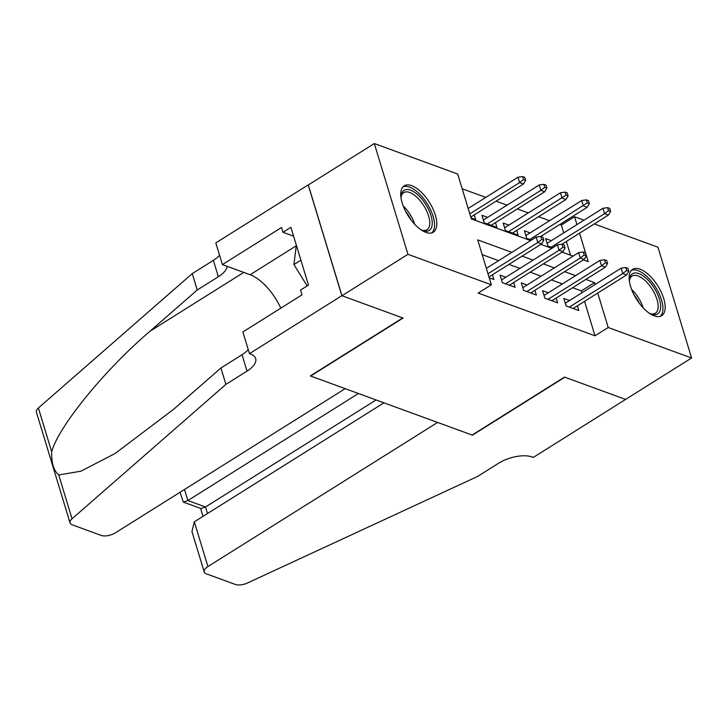 <?xml version="1.0" encoding="UTF-8"?>
<svg xmlns="http://www.w3.org/2000/svg" width="728" height="728" viewBox="0 0 728 728"><rect width="100%" height="100%" fill="white"/><g stroke="black" fill="none" stroke-linecap="round" stroke-linejoin="round"><path stroke-width="1.09" d="M654.245 315.861A27.364 12.567 -122.1 0 1 633.042 292.829A27.364 12.567 -122.1 0 1 632.605 269.324A27.364 12.567 -122.1 0 1 640.058 269.16A27.364 12.567 -122.1 0 1 661.261 292.183A27.364 12.567 -122.1 0 1 661.697 315.688A27.364 12.567 -122.1 0 1 654.245 315.861M425.853 232.378A27.364 12.567 -122.1 0 1 404.65 209.346A27.364 12.567 -122.1 0 1 404.213 185.84A27.364 12.567 -122.1 0 1 411.666 185.667A27.364 12.567 -122.1 0 1 432.869 208.699A27.364 12.567 -122.1 0 1 433.306 232.205A27.364 12.567 -122.1 0 1 425.853 232.378M594.275 223.942L657.948 247.22L691.6 357.994L625.598 399.408L564.519 377.077L472.117 435.062L310.656 376.039L403.048 318.054L341.969 295.732L308.308 184.958L374.31 143.543L457.703 174.019L471.344 218.928L530.594 240.586M563.745 232.887L561.352 225.016L559.832 224.461M549.54 220.702L538.584 216.698M528.3 212.931L517.335 208.927M507.052 205.169L496.087 201.165M485.804 197.406L462.18 188.77M561.352 225.016L574.556 216.735L583.993 220.184M569.551 300.537L563.836 298.444L566.111 305.933L578.851 310.592L577.404 305.824M548.302 292.774L542.587 290.681L544.863 298.171L557.612 302.83L556.156 298.052M527.063 285.003L521.339 282.919L523.614 290.399L536.363 295.058L534.916 290.29M505.814 277.241L500.09 275.148L502.365 282.637L515.115 287.296L513.668 282.528M487.624 217.363L481.9 215.27L484.175 222.759L496.924 227.418L495.477 222.65M508.863 225.125L503.148 223.041L505.423 230.521L518.172 235.18L516.725 230.412M530.111 232.896L524.397 230.803L526.672 238.293L531.467 240.04M570.515 255.182L566.348 241.469M471.052 217.954L475.675 219.647L474.228 214.878M551.36 240.659L545.636 238.566L547.911 246.055L552.716 247.811M511.839 252.361L477.714 239.885L491.355 284.794L478.16 293.075L595.013 335.79L584.548 301.346M581.936 292.765L581.363 290.882L572.663 287.706M562.371 283.938L551.415 279.934M541.131 276.176L530.166 272.172M519.883 268.414L508.927 264.401M498.635 260.642L482.191 254.636M489.243 277.832L493.866 279.525L492.419 274.756M341.969 295.732L407.962 254.318L374.31 143.543M691.6 357.994L608.208 327.509L597.743 293.056M595.013 335.79L608.208 327.509M491.355 284.794L407.962 254.318M595.14 284.484L594.567 282.601L585.858 279.416M575.575 275.657L564.619 271.653M554.327 267.895L543.37 263.891M533.087 260.124L522.122 256.12M583.374 259.878L588.197 261.643L579.552 233.188M576.949 224.606L574.556 216.735M540.886 244.353L551.842 248.357M562.125 252.116L573.091 256.12M581.363 290.882L594.567 282.601M541.723 239.448L543.843 240.222L542.933 237.228L540.813 236.454L541.723 239.448L537.801 242.488L541.623 243.88L488.961 276.931M487.997 273.737L537.801 242.488L536.163 237.101L486.359 268.35M540.813 236.454L536.163 237.101M541.623 243.88L543.843 240.222M525.652 180.344L524.742 177.35L522.613 176.576L523.523 179.57L525.652 180.344L523.432 184.002L519.61 182.61L517.972 177.222L468.168 208.472M523.523 179.57L519.61 182.61L469.806 213.859M523.432 184.002L470.77 217.053M517.972 177.222L522.613 176.576M401.055 198.125A23.687 10.874 -122.1 0 1 401.11 196.169A23.687 10.874 -122.1 0 1 404.158 190.226A23.687 10.874 -122.1 0 1 425.998 204.786A23.687 10.874 -122.1 0 1 429.138 230.467A23.687 10.874 -122.1 0 1 422.659 230.512A23.687 10.874 -122.1 0 1 420.866 229.702M421.749 230.13A21.931 10.074 57.9 0 0 426.89 229.811A21.931 10.074 57.9 0 0 426.981 229.748A21.931 10.074 57.9 0 0 423.924 205.924A21.931 10.074 57.9 0 0 403.767 192.547A21.931 10.074 57.9 0 0 403.667 192.602A21.931 10.074 57.9 0 0 401.055 197.151M431.777 232.878A27.191 12.485 57.9 0 0 427.227 203.713A27.191 12.485 57.9 0 0 402.939 186.923M296.332 245.163L293.921 264.582L307.161 285.922M300.901 260.196L293.921 264.582M629.447 281.609A23.687 10.874 -122.1 0 1 629.502 279.652A23.687 10.874 -122.1 0 1 632.55 273.71A23.687 10.874 -122.1 0 1 654.39 288.27A23.687 10.874 -122.1 0 1 657.53 313.959A23.687 10.874 -122.1 0 1 651.05 313.995A23.687 10.874 -122.1 0 1 649.267 313.186M650.14 313.613A21.931 10.074 57.9 0 0 655.282 313.295A21.931 10.074 57.9 0 0 655.373 313.24A21.931 10.074 57.9 0 0 652.315 289.407A21.931 10.074 57.9 0 0 632.159 276.03A21.931 10.074 57.9 0 0 632.068 276.085A21.931 10.074 57.9 0 0 629.447 280.635M660.178 316.371A27.191 12.485 57.9 0 0 655.619 287.196A27.191 12.485 57.9 0 0 631.331 270.406M345.172 388.652L115.497 532.778A10.529 4.759 163.1 0 1 101.21 535.417L72.209 524.815A10.529 4.759 163.1 0 1 70.052 522.904A10.529 4.759 163.1 0 1 72.045 518.773L225.907 384.384L247.029 371.125A24.561 11.111 163.1 0 0 255.655 358.549A24.561 11.111 163.1 0 0 250.632 354.099L249.467 353.671L341.86 295.686L402.73 317.936L310.337 375.921L345.172 388.652M70.052 522.904L36.4 412.13A10.529 4.759 -16.9 0 1 38.384 407.999L192.247 273.61L197.233 289.999L150.05 331.204C104.714 369.797 58.267 426.745 51.697 451.806C51.315 462.835 53.663 470.561 58.731 474.965L80.872 471.216L115.188 453.462L173.746 409.2L220.921 367.986L242.042 354.736A24.561 11.111 163.1 0 0 248.23 349.604M220.921 367.986L225.907 384.384M192.247 273.61L213.368 260.351A24.561 11.111 163.1 0 0 219.556 255.228M227.163 266.339A24.561 11.111 163.1 0 1 218.345 276.749L197.233 289.999M341.86 295.686L308.208 184.912L215.806 242.897L222.404 264.601L281.536 227.491L282.992 232.287L293.602 236.163M249.467 353.671L242.87 331.968L302.002 294.858L300.546 290.062L308.472 285.094L290.909 227.318L282.992 232.287M222.404 264.601L250.132 274.738A39.476 18.127 -122.1 0 1 280.808 308.153M358.449 393.502L187.869 500.546L205.496 506.988L207.489 513.54M625.707 399.445L564.837 377.195L472.436 435.171L437.601 422.44L207.926 566.557A10.529 4.759 163.1 0 0 204.222 571.953A10.529 4.759 163.1 0 0 206.379 573.855L235.381 584.457A10.529 4.759 163.1 0 0 247.593 582.946L477.668 476.412L498.789 463.154A24.561 11.111 -16.9 0 1 532.141 456.993L533.305 457.421L625.68 399.354M383.929 402.821L194.321 521.803L207.926 566.557M376.076 399.954L205.496 506.988L200.992 508.563L183.356 502.12L187.869 500.546L184.502 489.48M204.222 571.953L191.946 531.549L194.321 521.803M180.025 492.292L183.356 502.12M562.962 247.211L565.092 247.984L564.182 244.99L562.052 244.217L562.962 247.211L559.049 250.25L562.871 251.651L509.4 285.203M505.578 283.802L559.049 250.25L557.411 244.863L501.546 279.916M562.052 244.217L557.411 244.863M562.871 251.651L565.092 247.984M584.211 254.973L586.331 255.756L585.421 252.762L583.301 251.979L584.211 254.973L580.289 258.021L584.12 259.414L530.648 292.965M526.817 291.573L580.289 258.021L578.66 252.625L522.786 287.687M583.301 251.979L578.66 252.625M584.12 259.414L586.331 255.756M605.459 262.744L607.58 263.518L606.67 260.524L604.549 259.75L605.459 262.744L601.537 265.784L605.359 267.185L551.888 300.737M548.066 299.335L601.537 265.784L599.899 260.397L544.034 295.45M604.549 259.75L599.899 260.397M605.359 267.185L607.58 263.518M626.699 270.507L628.828 271.289L627.918 268.295L625.789 267.513L626.699 270.507L622.786 273.546L626.608 274.947L573.136 308.499M569.314 307.107L622.786 273.546L621.148 268.159L565.283 303.212M625.789 267.513L621.148 268.159M626.608 274.947L628.828 271.289M546.901 188.106L545.991 185.112L543.861 184.339L544.771 187.333L546.901 188.106L544.68 191.773L540.859 190.372L539.221 184.985L483.356 220.038M544.771 187.333L540.859 190.372L487.378 223.924M544.68 191.773L491.209 225.325M539.221 184.985L543.861 184.339M568.14 195.877L567.23 192.884L565.11 192.11L566.02 195.104L568.14 195.877L565.929 199.536L562.098 198.143L560.46 192.747L504.595 227.809M566.02 195.104L508.626 231.695M565.929 199.536L512.448 233.096M560.46 192.747L565.11 192.11M589.389 203.64L588.479 200.646L586.359 199.872L587.269 202.866L589.389 203.64L587.168 207.307L583.346 205.906L581.708 200.518L525.844 235.572M587.269 202.866L529.875 239.457M587.168 207.307L540.695 236.464M581.708 200.518L586.359 199.872M610.637 211.411L609.727 208.417L607.598 207.635L608.508 210.629L610.637 211.411L608.417 215.069L604.595 213.668L602.957 208.281L547.092 243.343M608.508 210.629L604.595 213.668L551.123 247.229M608.417 215.069L561.943 244.235M602.957 208.281L607.598 207.635M403.212 205.96A21.931 10.074 -122.1 0 1 414.751 224.351M410.929 219.801A21.212 9.746 57.9 0 0 405.651 211.384M631.604 289.444A21.931 10.074 -122.1 0 1 643.152 307.835M639.32 303.285A21.212 9.746 57.9 0 0 634.043 294.867M242.042 354.736L247.029 371.125M218.345 276.749L213.368 260.351M38.384 407.999L51.697 451.806M58.731 474.965L72.045 518.773M150.05 331.204L243.753 272.409M296.26 245.791L250.132 274.738M200.6 508.426L203.012 516.352"/></g></svg>
